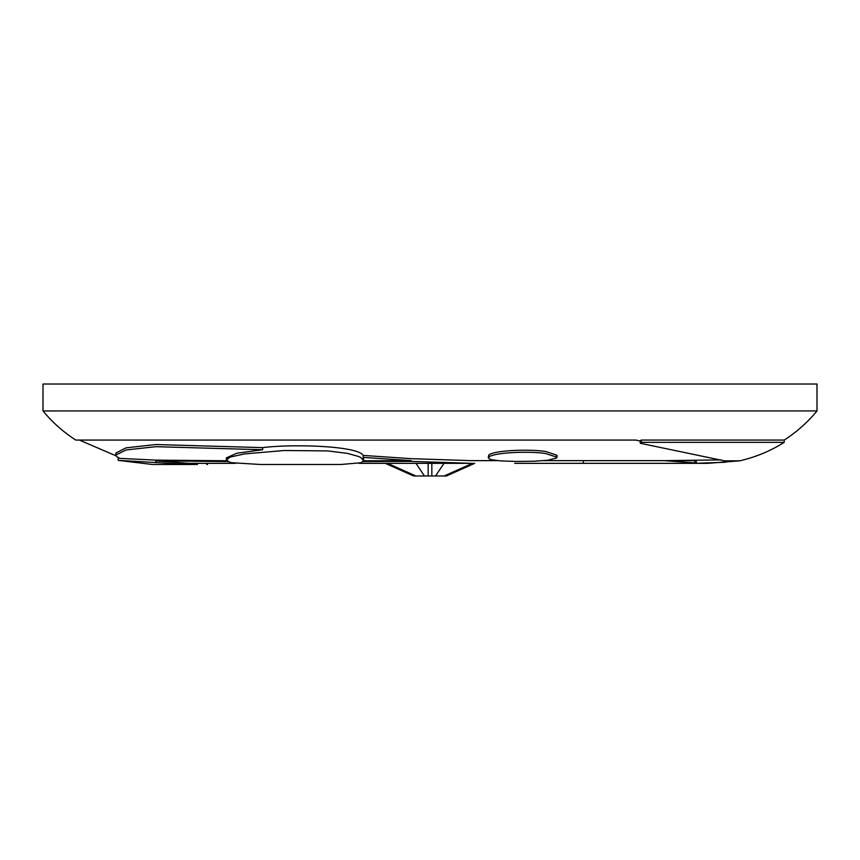<?xml version="1.0" encoding="UTF-8"?>
<svg xmlns="http://www.w3.org/2000/svg" width="860" height="860" viewBox="0 0 860 860"><rect width="100%" height="100%" fill="white"/><g stroke="black" fill="none" stroke-linecap="round" stroke-linejoin="round"><path stroke-width="1.29" d="M363.597 460.788L411.166 460.616L363.2 457.412L363.264 459.498M226.911 458.842L226.395 457.864L236.812 453.22L262.633 449.737L155.886 446.684L126.033 449.952L115.831 455.101L116.562 456.542L119.809 458.369L155.746 460.132L226.857 460.756M155.746 460.132L155.746 460.895L228.05 461.53M359.018 463.336L471.312 463.336L411.166 461.379L363.178 461.551M411.166 461.379L411.166 460.616M640.27 443.276L641.313 442.341L784.223 442.341C770.442 451.005 755.617 457.165 739.75 460.831L724.356 460.831L640.27 443.276L640.087 440.847L641.313 440.062L784.223 440.062A141.771 141.771 0 0 0 817 410.94L43 410.94C52.417 422.346 63.339 432.053 75.777 440.062L635.766 440.062L640.27 441.029L640.27 442.782M727.345 460.831L727.786 461.336L724.7 462.282L695.6 463.325M739.75 460.831L707.576 463.336L583.295 463.336L583.295 460.648L586.359 460.648L583.295 460.713M43 410.94L43 384.022L817 384.022L817 410.94M206.798 464.486L207.475 464.486L206.798 464.486L206.798 463.336M176.623 464.486L152.424 464.486L197.392 464.486L195.37 464.486L195.37 463.336M188.791 464.486L118.325 460.379M155.746 462.078L155.746 460.895L188.791 463.336L235.554 463.336M583.295 463.336L514.721 463.336M262.633 449.737L262.633 447.63C292.916 443.814 357.867 445.824 363.2 455.424L363.2 457.412M116.186 454.091L115.831 453.069L126.055 447.845L155.918 444.523L262.633 447.63M231.921 462.712L229.201 461.981L226.395 459.842L230.19 457.068L244.433 453.919L284.155 450.511L327.681 450.909L347.343 453.37L358.448 456.434L360.824 457.552L363.629 460.519L361.157 462.734L340.958 464.486L260.408 464.486L231.921 462.712M694.891 462.906L664.049 460.648L720.895 459.896M363.2 455.424L411.166 458.67L471.312 460.648L497.617 460.648M543.703 460.648L694.891 460.648L694.891 463.336L694.891 460.648M489.168 456.94L488.802 454.962C494.371 450.317 529.556 448.888 545.885 451.521L556.968 455.262L556.216 456.241M488.802 456.961C495.736 452.059 531.77 451.124 545.885 453.575L556.968 457.251L556.409 458.09L547.519 460.272L534.071 461.218L516.301 461.454L500.649 460.906L491.576 459.735L489.168 458.907L488.802 456.961L488.243 457.853L488.802 454.962M386.419 463.336L414.703 475.978L424.464 475.978L415.982 463.336M424.464 475.978L446.404 475.978L473.581 463.336M435.536 475.978L444.018 463.336M726.205 462.089L726.205 460.831M641.313 442.341L641.313 440.062M724.7 460.831L724.7 462.282M696.331 463.314L696.331 460.637M415.842 475.978L387.559 463.336M428.162 463.336L428.162 475.978M431.838 475.978L431.838 463.336M472.441 463.336L444.158 475.978M784.223 442.341L784.223 440.062M207.464 463.336L207.464 464.486M118.239 460.358L152.424 464.486M118.185 460.347L118.185 457.649M197.392 464.486L197.392 463.336M115.831 455.101L115.831 453.069M226.395 459.842L226.395 457.864M363.629 460.519L363.629 458.552M695.149 463.336L702.695 463.25M79.389 440.062L116.014 455.832M556.968 457.251L556.968 455.262M413.596 475.978L385.312 463.336M446.404 475.978L474.688 463.336"/></g></svg>
